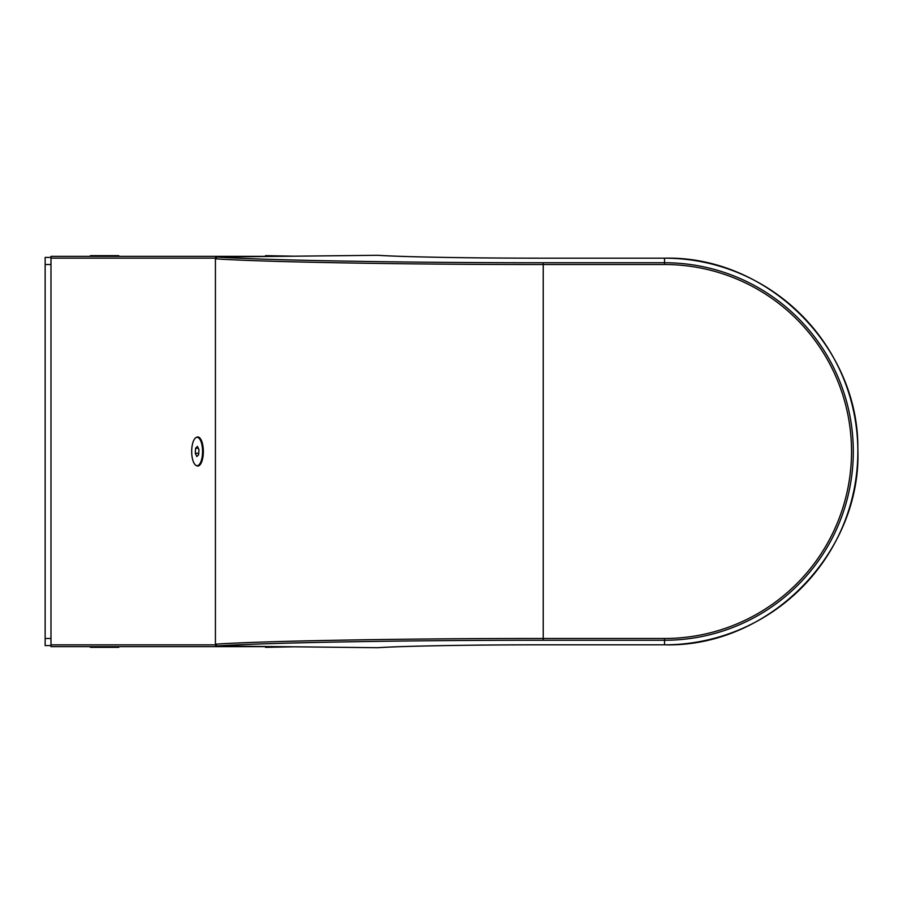 <?xml version="1.0" encoding="UTF-8"?>
<svg xmlns="http://www.w3.org/2000/svg" width="903" height="903" viewBox="0 0 903 903"><rect width="100%" height="100%" fill="white"/><g stroke="black" fill="none" stroke-linecap="round" stroke-linejoin="round"><path stroke-width="1.35" d="M377.668 255.289L377.781 255.289C403.968 257.005 472.393 258.202 543.222 258.179L664.529 258.179L543.222 258.179C475.802 258.258 400.898 256.949 377.668 255.289L217.059 257.028C262.829 260.29 410.402 262.875 543.222 262.739L664.529 262.739L664.529 258.179A193.321 193.321 0 0 1 857.85 451.5A193.321 193.321 0 0 1 664.529 644.821L543.222 644.821L664.529 644.821C768.95 647.575 862.218 552.817 857.827 448.464C858.798 346.244 766.726 255.605 664.529 258.179M377.668 647.711C400.898 646.051 475.802 644.742 543.222 644.821C472.393 644.798 403.968 645.995 377.781 647.711L217.059 645.972L215.433 644.2C261.452 640.927 409.748 638.353 543.222 638.489L664.529 638.489A186.989 186.989 0 0 0 851.529 451.5A186.989 186.989 0 0 0 664.529 264.511L543.222 264.511C409.748 264.647 261.452 262.073 215.433 258.8L217.059 257.028M215.433 644.2L215.433 258.8M664.529 264.511L664.529 262.739A188.761 188.761 0 0 1 853.301 451.5A188.761 188.761 0 0 1 664.529 640.261L543.222 640.261C410.402 640.125 262.829 642.71 217.059 645.972M265.538 256.362L265.538 255.651L293.926 256.192M293.926 646.808L265.538 647.349L265.538 646.638M50.986 645.577L45.15 645.577L45.15 638.477L50.986 638.477M50.986 257.423L45.15 257.423L50.986 257.423M50.986 264.523L45.15 264.523L45.15 638.477M45.15 264.523L45.15 257.423M118.767 646.638L118.767 647.349L90.39 647.349L90.39 646.638M90.39 256.362L90.39 255.651L118.767 255.651L118.767 256.362M197.125 465.688A14.188 5.429 -90 0 0 202.216 446.534A14.188 5.429 -90 0 0 197.125 437.312A14.188 5.429 -90 0 0 192.034 456.466A14.188 5.429 -90 0 0 197.125 465.688L198.107 465.688A14.188 5.429 -90 0 0 200.218 464.571M198.637 454.762L198.965 449.705L197.452 446.454L195.612 448.238L195.285 453.295L196.798 456.546L198.637 454.762M200.218 438.429A14.188 5.429 -90 0 0 198.107 437.312L197.125 437.312M198.728 453.295L195.285 453.295M198.276 448.238L195.612 448.238M90.029 646.638L91.135 646.638M91.135 256.362L55.896 256.362M196.312 437.47A14.55 5.565 90 0 1 197.78 436.95A14.55 5.565 90 0 1 200.082 438.26A14.55 5.565 90 0 1 203.344 451.5A14.55 5.565 90 0 1 200.082 464.74A14.55 5.565 90 0 1 197.78 466.05A14.55 5.565 90 0 1 196.312 465.53M278.496 256.362L217.07 256.362A1.772 1.637 90 0 0 215.433 258.134L215.433 644.866A1.772 1.637 90 0 0 217.07 646.638L278.496 646.638M215.433 644.866L50.986 644.866L50.986 646.638L217.07 646.638M265.177 256.362L119.128 256.362M217.07 256.362L50.986 256.362L50.986 644.866M664.529 638.489L664.529 644.821M543.222 262.739L543.222 640.261M215.433 258.134L50.986 258.134"/></g></svg>
